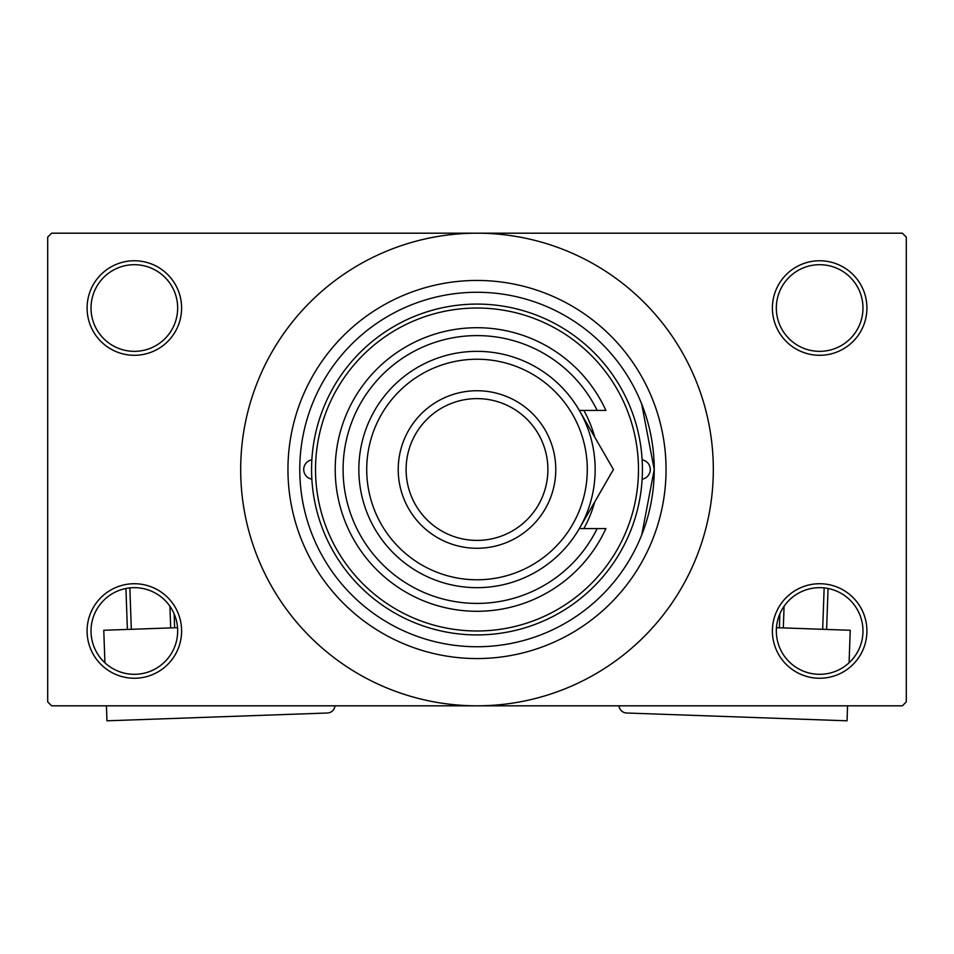 <?xml version="1.0" encoding="UTF-8"?>
<svg xmlns="http://www.w3.org/2000/svg" width="954" height="954" viewBox="0 0 954 954"><rect width="100%" height="100%" fill="white"/><g stroke="black" fill="none" stroke-linecap="round" stroke-linejoin="round"><path stroke-width="1.43" d="M772.394 630.988A47.259 47.259 0 0 1 819.653 583.729A47.259 47.259 0 0 1 866.912 630.988A47.259 47.259 0 0 1 819.653 678.246A47.259 47.259 0 0 1 772.394 630.988M862.976 630.988A43.324 43.324 0 0 0 819.653 587.664A43.324 43.324 0 0 0 776.329 630.988A43.324 43.324 0 0 0 819.653 674.311A43.324 43.324 0 0 0 862.976 630.988M87.088 630.988A47.259 47.259 0 0 1 134.347 583.729A47.259 47.259 0 0 1 181.606 630.988A47.259 47.259 0 0 1 134.347 678.246A47.259 47.259 0 0 1 87.088 630.988M177.671 630.988A43.324 43.324 0 0 0 134.347 587.664A43.324 43.324 0 0 0 91.024 630.988A43.324 43.324 0 0 0 134.347 674.311A43.324 43.324 0 0 0 177.671 630.988M87.088 308.023A47.259 47.259 0 0 1 134.347 260.764A47.259 47.259 0 0 1 181.606 308.023A47.259 47.259 0 0 1 134.347 355.293A47.259 47.259 0 0 1 87.088 308.023M177.671 308.023A43.324 43.324 0 0 0 134.347 264.699A43.324 43.324 0 0 0 91.024 308.023A43.324 43.324 0 0 0 134.347 351.346A43.324 43.324 0 0 0 177.671 308.023M772.394 308.023A47.259 47.259 0 0 1 819.653 260.764A47.259 47.259 0 0 1 866.912 308.023A47.259 47.259 0 0 1 819.653 355.293A47.259 47.259 0 0 1 772.394 308.023M862.976 308.023A43.324 43.324 0 0 0 819.653 264.699A43.324 43.324 0 0 0 776.329 308.023A43.324 43.324 0 0 0 819.653 351.346A43.324 43.324 0 0 0 862.976 308.023M641.756 534.824L654.229 469.511L641.684 404.019M287.953 469.511A189.047 189.047 0 0 1 477 280.452A189.047 189.047 0 0 1 666.047 469.511A189.047 189.047 0 0 1 477 658.558A189.047 189.047 0 0 1 287.953 469.511M240.682 469.511A236.318 236.318 0 0 0 477 705.817A236.318 236.318 0 0 0 713.318 469.511A236.318 236.318 0 0 0 477 233.193A236.318 236.318 0 0 0 240.682 469.511M902.365 705.817L51.635 705.817L47.7 701.882L47.7 237.129L51.635 233.193L902.365 233.193L906.3 237.129L906.3 701.882L902.365 705.817M311.863 459.804A9.85 9.85 0 0 0 311.863 479.206M642.137 479.206A9.85 9.85 0 0 0 642.137 459.804M583.848 528.588A122.1 122.1 0 0 0 594.712 501.947M638.476 469.511A161.476 161.476 0 0 0 477 308.023A161.476 161.476 0 0 0 315.524 469.511A161.476 161.476 0 0 0 477 630.988A161.476 161.476 0 0 0 638.476 469.511M311.576 469.511A165.424 165.424 0 0 1 477 304.087A165.424 165.424 0 0 1 642.424 469.511A165.424 165.424 0 0 1 477 634.923A165.424 165.424 0 0 1 311.576 469.511M654.229 469.511A177.229 177.229 0 0 0 477 292.27A177.229 177.229 0 0 0 299.771 469.511A177.229 177.229 0 0 0 477 646.74A177.229 177.229 0 0 0 654.229 469.511M594.712 437.063A122.1 122.1 0 0 0 583.848 410.423M366.718 469.511A110.282 110.282 0 0 0 477 579.782A110.282 110.282 0 0 0 587.282 469.511A110.282 110.282 0 0 0 477 359.229A110.282 110.282 0 0 0 366.718 469.511M595.153 469.511A118.153 118.153 0 0 1 477 587.664A118.153 118.153 0 0 1 358.847 469.511A118.153 118.153 0 0 1 477 351.346A118.153 118.153 0 0 1 595.153 469.511M406.106 469.511A70.894 70.894 0 0 0 477 540.405A70.894 70.894 0 0 0 547.894 469.511A70.894 70.894 0 0 0 477 398.617A70.894 70.894 0 0 0 406.106 469.511M555.777 469.511A78.777 78.777 0 0 1 477 548.276A78.777 78.777 0 0 1 398.223 469.511A78.777 78.777 0 0 1 477 390.735A78.777 78.777 0 0 1 555.777 469.511M597.168 410.423A133.906 133.906 0 0 0 393.227 365.036A133.906 133.906 0 0 0 393.227 573.974A133.906 133.906 0 0 0 597.168 528.588L605.897 528.588A141.788 141.788 0 0 1 389.304 580.914A141.788 141.788 0 0 1 389.304 358.096A141.788 141.788 0 0 1 605.897 410.423L579.328 410.423L613.434 469.511L599.887 492.979M613.434 469.511L579.328 528.588L597.168 528.588M583.55 521.266L585.649 517.64M177.539 627.672L103.771 630.272L104.916 662.78M334.961 705.817A7.882 7.882 0 0 1 327.389 713.008L106.967 720.807L106.443 705.817M127.383 629.437L125.94 588.487M129.851 587.891L131.318 629.306M170.683 627.911L169.919 606.255M174.129 613.816L174.618 627.768M776.461 627.672L850.229 630.272L849.084 662.78M619.039 705.817A7.882 7.882 0 0 0 626.611 713.008L847.033 720.807L847.557 705.817M784.081 606.255L783.317 627.911M822.682 629.306L824.149 587.891M828.06 588.487L826.617 629.437M779.382 627.768L779.871 613.816"/></g></svg>

